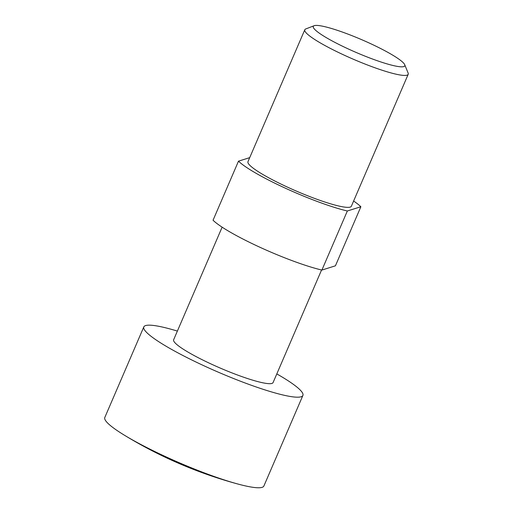 <?xml version="1.0" encoding="UTF-8"?>
<svg xmlns="http://www.w3.org/2000/svg" width="513" height="513" viewBox="0 0 513 513"><rect width="100%" height="100%" fill="white"/><g stroke="black" fill="none" stroke-linecap="round" stroke-linejoin="round"><path stroke-width="0.77" d="M222.129 227.169L173.638 339.766A54.128 7.567 23.3 0 0 216.377 366.385A54.128 7.567 23.3 0 0 271.948 383.423A54.128 7.567 23.3 0 0 273.07 382.589L321.561 269.992M276.808 373.906A86.607 12.107 -156.7 0 1 302.901 395.433A86.607 12.107 -156.7 0 1 301.105 396.773A86.607 12.107 -156.7 0 1 212.196 369.507A86.607 12.107 -156.7 0 1 143.807 326.916A86.607 12.107 -156.7 0 1 145.602 325.582A86.607 12.107 -156.7 0 1 177.376 331.084M302.901 395.433L263.887 486.01A86.607 12.107 -156.7 0 1 262.098 487.35A86.607 12.107 -156.7 0 1 237.917 484.035A86.607 12.107 -156.7 0 1 166.885 457.243A86.607 12.107 -156.7 0 1 124.088 435.011A86.607 12.107 -156.7 0 1 104.799 417.499L143.807 326.916M408.201 74.295L351.379 206.22A56.295 7.868 -156.7 0 1 350.219 207.092A56.295 7.868 -156.7 0 1 292.423 189.368A56.295 7.868 -156.7 0 1 247.971 161.685L304.793 29.76A56.295 7.868 23.3 0 0 349.244 57.437A56.295 7.868 23.3 0 0 407.033 75.161A56.295 7.868 23.3 0 0 408.201 74.295A56.295 7.868 23.3 0 0 408.124 73.051L404.712 64.715A49.799 6.958 -156.7 0 1 403.75 66.587A49.799 6.958 -156.7 0 1 349.43 49.472A49.799 6.958 -156.7 0 1 314.148 25.714A49.799 6.958 -156.7 0 1 314.334 25.65A49.799 6.958 -156.7 0 1 362.229 39.911A49.799 6.958 -156.7 0 1 404.712 64.715M314.148 25.714L305.748 28.959A56.295 7.868 23.3 0 0 304.793 29.76M249.722 157.632L238.487 161.165A69.287 9.683 23.3 0 0 285.709 188.348A69.287 9.683 23.3 0 0 347.339 210.997L360.87 206.745A69.287 9.683 23.3 0 0 353.617 201.038M360.87 206.745L335.425 265.817L321.901 270.069L347.339 210.997M238.487 161.165L213.049 220.237A69.287 9.683 23.3 0 0 260.271 247.42A69.287 9.683 23.3 0 0 321.901 270.069M124.088 435.011A437.371 437.371 0 0 0 237.917 484.035"/></g></svg>
